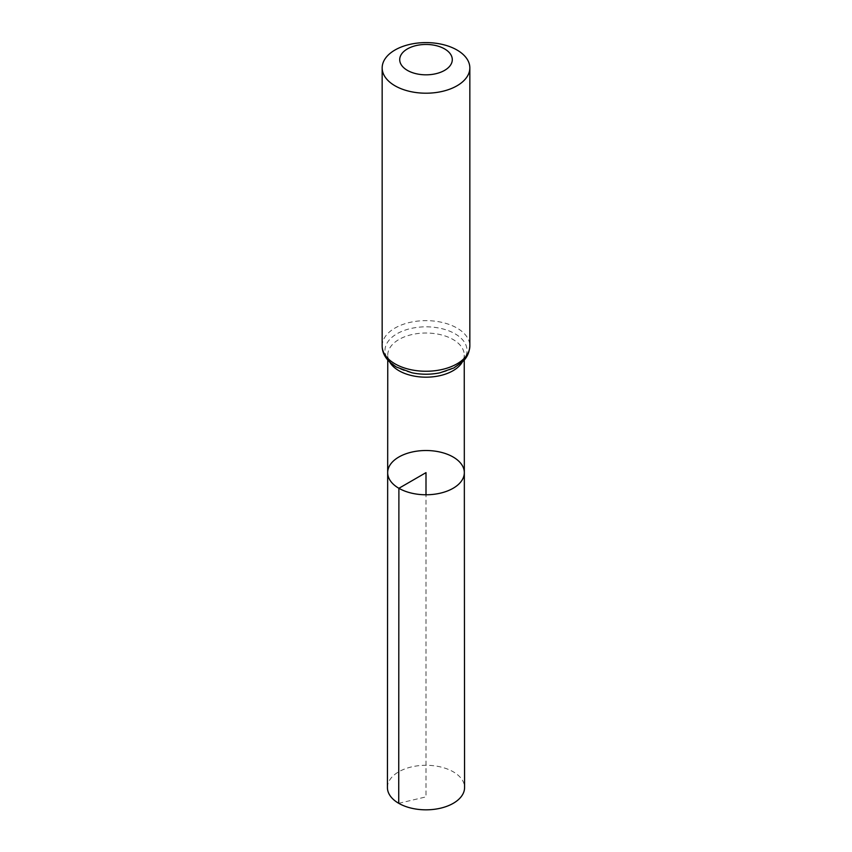 <?xml version="1.0" encoding="UTF-8"?>
<svg xmlns="http://www.w3.org/2000/svg" width="852" height="852" viewBox="0 0 852 852"><rect width="100%" height="100%" fill="white"/><g stroke="black" fill="none" stroke-linecap="round" stroke-linejoin="round"><path stroke-width="0.64" stroke-dasharray="4.26 3.19" d="M387.671 472.636A38.329 22.131 180 0 1 426 450.516A38.329 22.131 180 0 1 464.329 472.636M387.426 787.546A38.574 22.269 180 0 1 411.25 766.981A38.574 22.269 180 0 1 453.275 771.816A38.574 22.269 180 0 1 464.574 787.546M398.725 803.308L426 796.886L426 494.767M389.726 362.089A38.244 22.077 180 0 1 387.756 355.092A38.244 22.077 180 0 1 426 333.025A38.244 22.077 180 0 1 464.244 355.092A38.244 22.077 180 0 1 462.274 362.089M382.165 345.955A43.835 25.304 180 0 1 426 320.64A43.835 25.304 180 0 1 469.835 345.955M387.756 360.034L387.756 355.092C387.948 356.125 386.627 360.311 397.511 367.5L411.931 372.782A41.034 23.696 180 0 1 396.979 367.276A41.034 23.696 180 0 1 401.484 331.524A41.034 23.696 180 0 1 462.103 339.266A41.034 23.696 180 0 1 440.069 372.782C457.194 367.297 465.245 361.397 464.244 355.092L464.244 360.034"/><path stroke-width="1.28" d="M398.896 488.292A38.329 22.131 180 0 1 387.671 472.636A38.329 22.131 180 0 1 426 450.516A38.329 22.131 180 0 1 464.329 472.636A38.329 22.131 180 0 1 440.676 493.084A38.329 22.131 180 0 1 398.896 488.292A38.329 22.131 180 0 1 387.671 472.636L387.426 787.546A38.574 22.269 180 0 0 398.725 803.308A38.574 22.269 180 0 0 440.772 808.133A38.574 22.269 180 0 0 464.574 787.546L464.329 472.636A38.329 22.131 180 0 1 440.676 493.084A38.329 22.131 180 0 1 398.896 488.292M407.405 70.375A26.295 15.187 180 0 1 419.195 44.975A26.295 15.187 180 0 1 451.4 63.57A26.295 15.187 180 0 1 407.405 70.375M395.008 85.796A43.835 25.304 180 0 1 382.165 67.904A43.835 25.304 180 0 1 426 42.6A43.835 25.304 180 0 1 469.835 67.904A43.835 25.304 180 0 1 442.774 91.281A43.835 25.304 180 0 1 395.008 85.796M426 494.767L426 472.636L398.896 488.292L398.725 803.308M462.274 362.089A38.244 22.077 180 0 1 398.96 370.716A38.244 22.077 180 0 1 389.726 362.089M395.008 363.847A43.835 25.304 180 0 1 382.165 345.955C382.197 354.176 386.957 361.216 396.457 367.052L411.931 372.782A41.034 23.696 180 0 0 440.069 372.782L454.01 367.894L463.509 360.843C464.361 359.917 469.218 355.497 469.835 345.955A43.835 25.304 180 0 1 442.774 369.331A43.835 25.304 180 0 1 395.008 363.847M387.756 360.034L387.671 472.636M464.244 360.034L464.329 472.636M382.165 67.904L382.165 345.955M469.835 67.904L469.835 345.955"/></g></svg>
